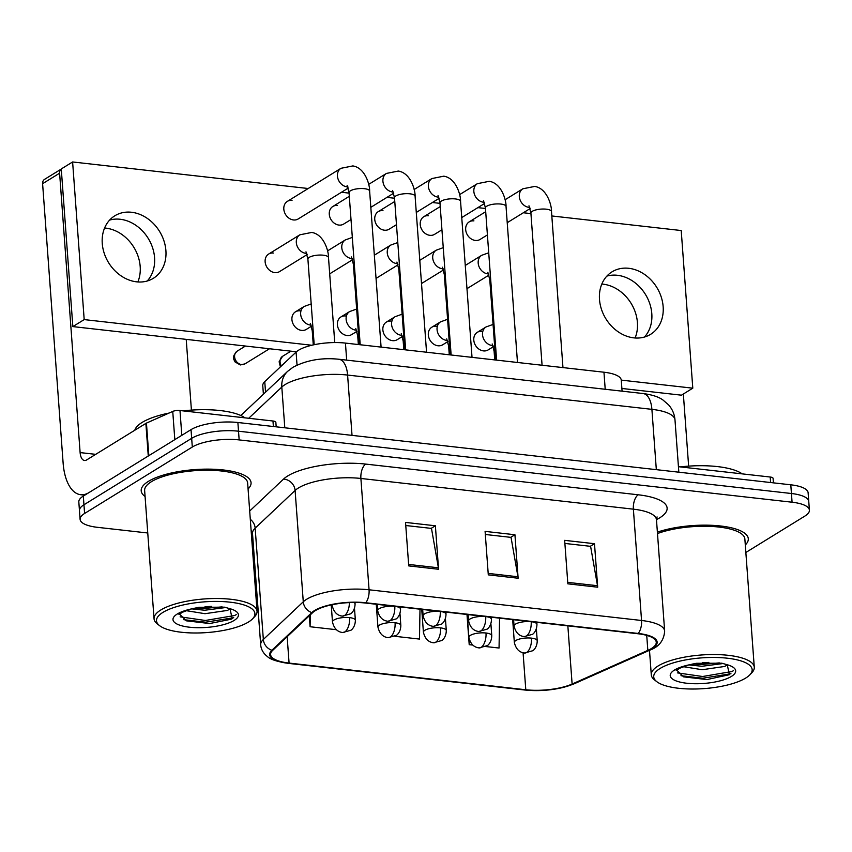 <?xml version="1.0" encoding="UTF-8"?>
<svg xmlns="http://www.w3.org/2000/svg" width="852" height="852" viewBox="0 0 852 852"><rect width="100%" height="100%" fill="white"/><g stroke="black" fill="none" stroke-linecap="round" stroke-linejoin="round"><path stroke-width="1.28" d="M263.396 394.21L262.767 385.658A34.421 10.756 -4.2 0 1 264.759 381.643L296.091 352.089A34.421 10.756 -4.2 0 1 298.583 350.215A34.421 10.756 -4.2 0 1 345.433 343.09L603.962 372.217A34.421 10.756 -4.2 0 1 621.278 380.194L622.088 391.164M148.397 481.369A55.082 17.2 175.8 0 0 141.198 490.784A55.082 17.2 175.8 0 0 145.074 496.503A55.082 17.2 175.8 0 1 141.198 490.784A55.082 17.2 175.8 0 1 148.397 481.369A55.082 17.2 175.8 0 1 209.603 469.143A55.082 17.2 175.8 0 1 251.063 482.711A55.082 17.2 175.8 0 0 209.603 469.143A55.082 17.2 175.8 0 0 148.397 481.369M315.336 610.628A36.721 11.47 -4.2 0 1 365.306 603.024L637.786 633.728A36.721 11.47 -4.2 0 1 656.264 642.227A36.721 11.47 -4.2 0 1 647.829 650.395L572.118 684.039A36.721 11.47 -4.2 0 1 525.79 689.758L289.084 663.08A36.721 11.47 -4.2 0 1 270.595 654.581A36.721 11.47 -4.2 0 1 272.725 650.31L312.673 612.62A36.721 11.47 -4.2 0 1 315.336 610.628M314.537 610.533A37.637 11.758 175.8 0 0 311.811 612.588L271.873 650.268A37.637 11.758 175.8 0 0 288.626 663.367L525.333 690.035A37.637 11.758 175.8 0 0 572.832 684.177L648.542 650.523A37.637 11.758 175.8 0 0 638.233 633.451L365.753 602.747A37.637 11.758 175.8 0 0 314.537 610.533M80.099 519.347L78.821 501.956A34.421 10.756 175.8 0 1 83.315 496.077L191.029 429.642A34.421 10.756 175.8 0 1 237.878 422.507L790.794 484.809A34.421 10.756 175.8 0 1 808.122 492.786L808.761 501.477A34.421 10.756 175.8 0 0 791.433 493.51L238.517 431.208A34.421 10.756 175.8 0 0 191.668 438.333L83.954 504.767A34.421 10.756 175.8 0 0 79.46 510.657A34.421 10.756 175.8 0 1 83.954 504.767L191.668 438.333A34.421 10.756 175.8 0 1 238.517 431.208L791.433 493.51A34.421 10.756 175.8 0 1 808.761 501.477L809.4 510.178A34.421 10.756 175.8 0 0 792.072 502.211L239.156 439.909A34.421 10.756 175.8 0 0 192.307 447.034L84.593 513.468A34.421 10.756 175.8 0 0 80.099 519.347A34.421 10.756 175.8 0 0 97.426 527.324L147.747 532.99M564.887 543.438L590.596 546.334L597.508 585.729A9.18 4.494 96.4 0 1 597.689 587.198L594.494 543.704L564.663 540.349L567.847 583.833L597.689 587.198M590.287 546.302L594.494 543.704M405.776 525.514L431.485 528.41L438.397 567.794A9.18 4.494 96.4 0 1 438.567 569.264L435.383 525.78L405.541 522.414L408.736 565.898L438.567 569.264M431.165 528.378L435.383 525.78M485.331 534.481L511.04 537.378L517.952 576.761A9.18 4.494 96.4 0 1 518.133 578.231L514.938 534.747L485.097 531.382L488.292 574.866L518.133 578.231M510.731 537.335L514.938 534.747M248.07 488.942A55.082 17.2 175.8 0 0 251.063 482.711A55.082 17.2 175.8 0 1 248.07 488.942M745.298 544.971A55.082 17.2 175.8 0 0 748.301 538.741A55.082 17.2 175.8 0 0 715.616 525.535A55.082 17.2 175.8 0 0 657.382 532.127A55.082 17.2 175.8 0 1 715.616 525.535A55.082 17.2 175.8 0 1 748.301 538.741A55.082 17.2 175.8 0 1 745.298 544.971M745.851 552.479L804.906 516.056A34.421 10.756 175.8 0 0 809.4 510.178M252.171 544.758L253.342 544.886M309.287 615.815L310.096 626.742L336.295 629.692M466.992 614.484L469.207 644.676L472.69 645.071M485.853 646.551L499.048 648.031L499.57 618.158M394.923 636.306L419.482 639.075L420.004 609.191M310.096 626.742L310.298 614.856M469.207 644.676L469.292 639.671M104.594 228.027A36.721 29.905 -121.7 0 1 105.808 228.134A36.721 29.905 -121.7 0 1 137.854 281.959M120.196 219.262A36.721 29.905 58.3 0 0 109.62 220.082A36.721 29.905 58.3 0 1 120.196 219.262A36.721 29.905 58.3 0 1 151.113 243.928A36.721 29.905 58.3 0 1 147.204 281.022A36.721 29.905 58.3 0 0 151.113 243.928A36.721 29.905 58.3 0 0 120.196 219.262M273.375 426.511L272.97 421.005L179.985 410.526L181.806 435.329M148.834 455.724A5.74 1.789 175.8 0 0 148.269 456.012L88.991 492.573A45.901 22.461 96.4 0 1 80.652 494.703A45.901 22.461 96.4 0 1 63.123 463.083L42.6 183.681A5.74 4.675 -121.7 0 1 44.56 179.357L61.28 169.047A5.74 4.675 58.3 0 0 59.608 173.19L80.12 452.593A11.47 5.613 -83.6 0 0 84.508 460.495A11.47 5.613 -83.6 0 0 86.595 459.963L145.873 423.401A5.74 1.789 -4.2 0 1 146.438 423.103L172.743 411.42A5.74 1.789 -4.2 0 1 179.985 410.526M186.215 339.373L191.412 410.11M272.97 421.005A5.74 1.789 -4.2 0 1 275.856 422.326L276.186 426.831M601.821 284.057A36.721 29.905 -121.7 0 1 603.035 284.163A36.721 29.905 -121.7 0 1 635.091 337.988M617.423 275.292A36.721 29.905 58.3 0 0 606.858 276.112A36.721 29.905 58.3 0 1 617.423 275.292A36.721 29.905 58.3 0 1 648.351 299.957A36.721 29.905 58.3 0 1 644.442 337.051A36.721 29.905 58.3 0 0 648.351 299.957A36.721 29.905 58.3 0 0 617.423 275.292M770.602 482.541L770.197 477.024L678.437 466.694M683.347 394.007L688.64 466.14M770.197 477.024A5.74 1.789 -4.2 0 1 773.083 478.355L773.414 482.86M244.95 417.842A57.372 17.924 175.8 0 0 183.073 410.866M168.984 413.082A57.372 17.924 175.8 0 0 142.092 422.443A57.372 17.924 175.8 0 0 134.808 430.217M252.554 618.85L254.578 616.752A51.642 16.124 175.8 0 0 257.048 611.257L247.634 482.967A51.642 16.124 175.8 0 0 208.761 470.24A51.642 16.124 175.8 0 0 151.379 481.71A51.642 16.124 175.8 0 0 144.638 490.528L154.052 618.818A51.642 16.124 175.8 0 0 157.3 623.898L159.612 625.677A49.341 15.411 175.8 0 0 201.775 632.866A49.341 15.411 175.8 0 0 248.475 622.024A49.341 15.411 175.8 0 0 252.554 618.85A49.341 15.411 175.8 0 0 225.567 601.757A49.341 15.411 175.8 0 0 162.945 612.386A49.341 15.411 175.8 0 0 159.612 625.677M257.048 611.257A51.642 16.124 175.8 0 0 218.176 598.519A51.642 16.124 175.8 0 0 160.804 609.989A51.642 16.124 175.8 0 0 154.052 618.818M179.271 613.845L186.332 620.82L209.656 623.547L231.137 619.223L232.181 618.68L229.997 608.711L224.545 607.178L199.027 607.274L191.657 608.861L182.733 612.13M230.178 608.775L227.505 610.415L205.002 613.696L186.055 610.639M225.982 607.497L204.746 610.245L191.615 608.871M233.736 617.721L205.492 622.205L183.744 619.681M222.095 606.869L204.469 608.403L195.108 608.03M236.228 614.643L234.662 615.506L205.364 620.48L180.134 616.837M211.584 606.39L205.034 606.667M742.188 473.872A57.372 17.924 175.8 0 0 680.311 466.896M749.792 674.88A49.341 15.411 175.8 0 0 722.794 657.787A49.341 15.411 175.8 0 0 660.183 668.415A49.341 15.411 175.8 0 0 656.839 681.707A49.341 15.411 175.8 0 0 699.013 688.895A49.341 15.411 175.8 0 0 745.713 678.054A49.341 15.411 175.8 0 0 749.792 674.88L751.805 672.782A51.642 16.124 175.8 0 0 754.286 667.286L744.861 538.996A51.642 16.124 175.8 0 0 712.89 526.525A51.642 16.124 175.8 0 0 657.488 533.554M754.286 667.286A51.642 16.124 175.8 0 0 715.414 654.549A51.642 16.124 175.8 0 0 658.032 666.019A51.642 16.124 175.8 0 0 651.29 674.848A51.642 16.124 175.8 0 0 654.538 679.928L656.839 681.707M676.499 669.874L683.57 676.85L706.894 679.577L729.418 674.709L727.235 664.741L721.782 663.197L696.265 663.303L688.895 664.89L680.056 668.106L676.19 670.481L676.552 669.523M727.406 664.805L724.743 666.445L702.229 669.725L683.293 666.669M723.21 663.516L701.984 666.275L688.853 664.901M730.963 673.751L702.719 678.235L680.972 675.711M719.333 662.899L701.707 664.432L692.335 664.049M733.466 670.673L731.9 671.536L702.591 676.509L677.372 672.867M708.821 662.419L702.272 662.696M482.03 331.332A10.33 8.413 58.3 0 0 477.322 332.323A10.33 8.413 58.3 0 0 474.351 342.887A10.33 8.413 58.3 0 0 483.467 350.896A10.33 8.413 58.3 0 0 488.164 349.906L493.361 346.7M436.554 326.209A10.33 8.413 58.3 0 0 431.857 327.2A10.33 8.413 58.3 0 0 428.886 337.765A10.33 8.413 58.3 0 0 437.992 345.774A10.33 8.413 58.3 0 0 442.699 344.783L447.896 341.577M391.089 321.087A10.33 8.413 58.3 0 0 386.393 322.077A10.33 8.413 58.3 0 0 383.421 332.642A10.33 8.413 58.3 0 0 392.527 340.651A10.33 8.413 58.3 0 0 397.234 339.66L402.432 336.455M345.624 315.964A10.33 8.413 58.3 0 0 340.917 316.955A10.33 8.413 58.3 0 0 337.956 327.519A10.33 8.413 58.3 0 0 347.062 335.528A10.33 8.413 58.3 0 0 351.769 334.538L356.967 331.332M300.16 310.842A10.33 8.413 58.3 0 0 295.452 311.832A10.33 8.413 58.3 0 0 292.481 322.397A10.33 8.413 58.3 0 0 301.597 330.406A10.33 8.413 58.3 0 0 306.294 329.415L311.491 326.209M473.914 220.881A10.33 8.413 58.3 0 0 469.207 221.871A10.33 8.413 58.3 0 0 466.246 232.436A10.33 8.413 58.3 0 0 475.352 240.445A10.33 8.413 58.3 0 0 480.059 239.455L487.408 234.918M428.45 215.748A10.33 8.413 58.3 0 0 423.742 216.749A10.33 8.413 58.3 0 0 420.771 227.314A10.33 8.413 58.3 0 0 429.887 235.322A10.33 8.413 58.3 0 0 434.584 234.332L441.943 229.795M382.985 210.625A10.33 8.413 58.3 0 0 378.277 211.626A10.33 8.413 58.3 0 0 375.306 222.191A10.33 8.413 58.3 0 0 384.422 230.2A10.33 8.413 58.3 0 0 389.119 229.199L396.478 224.662M337.509 205.502A10.33 8.413 58.3 0 0 332.812 206.504A10.33 8.413 58.3 0 0 329.841 217.068A10.33 8.413 58.3 0 0 338.947 225.077A10.33 8.413 58.3 0 0 343.654 224.076L351.013 219.539M273.364 253.044A10.33 8.413 58.3 0 0 268.668 254.045A10.33 8.413 58.3 0 0 265.696 264.61A10.33 8.413 58.3 0 0 274.802 272.619A10.33 8.413 58.3 0 0 279.509 271.618L307.157 254.567M292.044 200.38A10.33 8.413 58.3 0 0 287.348 201.381A10.33 8.413 58.3 0 0 284.376 211.946A10.33 8.413 58.3 0 0 293.482 219.954A10.33 8.413 58.3 0 0 298.189 218.953L348.287 188.058M628.765 268.295A36.721 29.905 58.3 0 0 612.045 271.831A36.721 29.905 58.3 0 0 601.491 309.393A36.721 29.905 58.3 0 0 633.877 337.871A36.721 29.905 58.3 0 0 650.598 334.335A36.721 29.905 58.3 0 0 661.152 296.773A36.721 29.905 58.3 0 0 628.765 268.295M131.528 212.265A36.721 29.905 58.3 0 0 114.807 215.801A36.721 29.905 58.3 0 0 104.253 253.363A36.721 29.905 58.3 0 0 136.639 281.842A36.721 29.905 58.3 0 0 153.36 278.306A36.721 29.905 58.3 0 0 163.914 240.754A36.721 29.905 58.3 0 0 131.528 212.265M308.2 188.516L72.612 161.965L84.188 319.596L311.8 345.252M621.278 380.12L692.793 388.182L681.217 230.541L551.819 215.961M530.934 213.607L523.341 212.755M485.47 208.484L477.876 207.632M440.005 203.362L432.401 202.51M394.54 198.239L386.936 197.387M349.064 193.116L341.471 192.264M72.612 161.965L61.269 168.952L72.846 326.593L296.421 351.791M621.885 388.459L681.462 395.179L692.793 388.182M84.188 319.596L72.846 326.593M297.039 365.082L296.091 352.089M346.679 360.13L345.433 343.09M265.536 392.186L264.759 381.643M605.208 389.257L603.962 372.217M249.689 511.019L283.524 479.101A57.372 17.924 -4.2 0 1 365.764 464.095L638.254 494.799A11.47 5.613 -83.6 0 0 633.377 509.166L360.897 478.462A45.901 14.335 175.8 0 0 298.434 487.972A45.901 14.335 175.8 0 0 295.101 490.464L255.163 528.144A45.901 14.335 175.8 0 0 252.501 533.49L251.489 530.732M638.254 494.799A57.372 17.924 -4.2 0 1 659.629 517.888A57.372 17.924 -4.2 0 1 656.466 519.645M656.477 519.795A45.901 14.335 175.8 0 0 633.377 509.166L641.556 620.49A45.901 14.335 -4.2 0 1 664.656 631.119L656.477 519.795L657.084 516.908M288.626 663.367A11.47 5.613 -83.6 0 1 288.157 663.346C277.219 661.695 270.297 659.416 267.379 656.519C263.343 653.409 261.106 649.512 260.68 644.815A45.901 14.335 -4.2 0 1 263.343 639.469L303.28 601.789A45.901 14.335 -4.2 0 1 306.613 599.297A45.901 14.335 -4.2 0 1 369.065 589.786A11.47 5.613 96.4 0 1 365.753 602.747M311.811 612.588A11.47 10.181 46.7 0 1 303.28 601.789L295.101 490.464A11.47 10.181 -133.3 0 0 283.524 479.101M525.333 690.035A11.47 5.613 96.4 0 1 524.875 690.024C543.129 691.664 559.583 689.577 574.259 683.751L649.969 650.097C659.054 646.774 663.942 640.448 664.656 631.119M572.832 684.177A11.47 8.222 66 0 0 574.259 683.751M250.296 519.315A11.47 10.181 -133.3 0 1 255.163 528.144L263.343 639.469A11.47 10.181 46.7 0 0 271.873 650.268M648.542 650.523A11.47 8.222 66 0 0 649.969 650.097M638.233 633.451A11.47 5.613 -83.6 0 0 641.556 620.49L369.065 589.786L360.897 478.462A11.47 5.613 -83.6 0 1 365.764 464.095M252.49 533.341A57.372 17.924 -4.2 0 1 251.297 532.937M792.072 502.211L790.794 484.809M239.156 439.909L237.878 422.507M192.307 447.034L191.029 429.642M84.593 513.468L83.315 496.077M525.79 689.758L523.075 652.77M572.118 684.039L567.847 625.847M647.829 650.395L646.732 635.379M289.084 663.08L287.145 636.71M517.952 576.761L488.185 573.407M438.397 567.794L408.63 564.439M597.508 585.729L567.741 582.374M656.328 469.665L651.897 409.343A22.951 11.225 -83.6 0 0 643.132 393.539C652.078 394.732 658.66 396.862 662.867 399.929L668.66 404.945C672.409 409.269 674.518 414.274 674.997 419.972A45.901 14.335 175.8 0 0 651.897 409.343L347.595 375.061A45.901 14.335 175.8 0 0 285.143 384.561A45.901 14.335 175.8 0 0 281.81 387.064L284.802 427.8M352.025 435.372L347.595 375.061A22.951 11.225 -83.6 0 0 338.83 359.246L643.132 393.539M240.818 415.51L287.614 371.355A22.951 20.352 46.7 0 0 281.81 387.064L248.731 418.268M381.089 347.105L369.63 191.082A10.33 3.227 175.8 0 0 364.986 188.761A10.33 3.227 175.8 0 0 350.374 190.827A10.33 3.227 175.8 0 0 349.032 192.595L347.115 185.321M347.925 186.929A10.33 8.413 -121.7 0 1 347.115 186.876A10.33 8.413 -121.7 0 1 346.551 186.79A10.33 8.413 -121.7 0 1 337.903 178.558A10.33 8.413 -121.7 0 1 340.97 168.302L352.845 165.927C365.274 167.801 369.928 185.267 369.63 191.082M349.363 602.588A11.47 5.613 96.4 0 1 344.432 615.591A11.47 5.613 -83.6 0 1 342.355 616.124C337.104 615.495 333.718 611.981 332.195 605.559A11.47 3.589 175.8 0 1 332.482 604.654M334.74 342.568L328.499 257.592A10.33 3.227 175.8 0 0 323.856 255.27A10.33 3.227 175.8 0 0 309.255 257.347A10.33 3.227 175.8 0 0 307.902 259.104L305.985 251.83M306.795 253.438A10.33 8.413 -121.7 0 1 305.421 253.3A10.33 8.413 -121.7 0 1 296.315 242.596A10.33 8.413 -121.7 0 1 299.851 234.811L311.715 232.447C324.143 234.311 328.797 251.787 328.499 257.592M354.975 602.46L355.082 603.876A11.47 3.589 175.8 0 0 353.931 602.471M241.585 364.581A7.455 6.071 -121.7 0 1 235.003 358.798A7.455 6.071 -121.7 0 1 237.154 351.162C231.414 357.19 233.746 359.022 235.067 361.94L240.232 364.922A7.455 3.653 -83.6 0 0 241.585 364.581A7.455 6.071 -121.7 0 0 244.982 363.857L269.477 348.756M349.586 617.625A11.47 3.589 175.8 0 0 333.973 620.011A11.47 3.589 175.8 0 0 332.482 621.971C333.995 628.382 337.381 631.907 342.632 632.525A11.47 5.613 -83.6 0 0 344.719 632.003A11.47 5.613 96.4 0 0 349.586 617.625A11.47 3.589 175.8 0 1 355.369 620.288C355.231 627.732 350.641 630.544 350.907 630.235L342.632 632.525M313.057 329.351A10.33 3.227 175.8 0 0 312.237 330.746L310.33 323.472M311.129 325.07A10.33 8.413 -121.7 0 1 309.766 324.942A10.33 8.413 -121.7 0 1 300.66 314.228A10.33 8.413 -121.7 0 1 304.185 306.443L311.193 303.93M426.554 352.227L415.094 196.205A10.33 3.227 175.8 0 0 410.451 193.883A10.33 3.227 175.8 0 0 395.85 195.949A10.33 3.227 175.8 0 0 394.497 197.717L392.58 190.443M393.39 192.051A10.33 8.413 -121.7 0 1 392.58 191.998A10.33 8.413 -121.7 0 1 392.016 191.913A10.33 8.413 -121.7 0 1 383.379 183.681A10.33 8.413 -121.7 0 1 386.435 173.425L398.31 171.06C410.739 172.924 415.393 190.39 415.094 196.205M472.019 357.35L460.559 201.328A10.33 3.227 175.8 0 0 455.916 199.006A10.33 3.227 175.8 0 0 441.315 201.072A10.33 3.227 175.8 0 0 439.962 202.84L438.045 195.566M438.855 197.174A10.33 8.413 -121.7 0 1 438.045 197.121A10.33 8.413 -121.7 0 1 437.481 197.036A10.33 8.413 -121.7 0 1 428.844 188.803A10.33 8.413 -121.7 0 1 431.911 178.547L443.775 176.183C456.203 178.047 460.857 195.513 460.559 201.328M517.483 362.473L506.035 206.45A10.33 3.227 175.8 0 0 501.381 204.129A10.33 3.227 175.8 0 0 486.78 206.195A10.33 3.227 175.8 0 0 485.427 207.963L483.521 200.689M484.319 202.297A10.33 8.413 -121.7 0 1 483.51 202.243A10.33 8.413 -121.7 0 1 482.956 202.158A10.33 8.413 -121.7 0 1 474.308 193.926A10.33 8.413 -121.7 0 1 477.376 183.67L489.25 181.306C501.679 183.169 506.322 200.635 506.035 206.45M562.959 367.606L551.5 211.573A10.33 3.227 175.8 0 0 546.856 209.251A10.33 3.227 175.8 0 0 532.244 211.328A10.33 3.227 175.8 0 0 530.902 213.085L528.986 205.811M529.784 207.419A10.33 8.413 -121.7 0 1 528.986 207.366A10.33 8.413 -121.7 0 1 528.421 207.281A10.33 8.413 -121.7 0 1 519.773 199.048A10.33 8.413 -121.7 0 1 522.84 188.793L534.715 186.428C547.144 188.292 551.798 205.758 551.5 211.573M394.774 606.347A11.47 3.589 175.8 0 0 379.161 608.722A11.47 3.589 175.8 0 0 377.66 610.682C379.183 617.104 382.569 620.618 387.82 621.246A11.47 5.613 -83.6 0 0 389.907 620.714A11.47 5.613 96.4 0 0 394.774 606.347A11.47 3.589 175.8 0 1 400.546 608.999C400.408 616.454 395.818 619.255 396.084 618.946L387.82 621.246M354.187 262.842A10.33 3.227 175.8 0 0 353.367 264.226L351.45 256.953M352.259 258.561A10.33 8.413 -121.7 0 1 350.886 258.422A10.33 8.413 -121.7 0 1 341.78 247.719A10.33 8.413 -121.7 0 1 345.316 239.934L352.323 237.42M440.239 611.47A11.47 3.589 175.8 0 0 424.626 613.845A11.47 3.589 175.8 0 0 423.125 615.804C424.647 622.226 428.034 625.741 433.285 626.369A11.47 5.613 -83.6 0 0 435.372 625.837A11.47 5.613 96.4 0 0 440.239 611.47A11.47 3.589 175.8 0 1 446.011 614.122C445.873 621.577 441.283 624.378 441.56 624.069L433.285 626.369M399.652 267.965A10.33 3.227 175.8 0 0 398.832 269.349L396.925 262.075M397.724 263.683A10.33 8.413 -121.7 0 1 396.361 263.545A10.33 8.413 -121.7 0 1 387.255 252.842A10.33 8.413 -121.7 0 1 390.78 245.056L397.788 242.543M485.704 616.592A11.47 3.589 175.8 0 0 470.091 618.967A11.47 3.589 175.8 0 0 468.6 620.927C470.112 627.349 473.499 630.863 478.749 631.492A11.47 5.613 -83.6 0 0 480.837 630.959A11.47 5.613 96.4 0 0 485.704 616.592A11.47 3.589 175.8 0 1 491.487 619.244C491.348 626.699 486.758 629.5 487.024 629.191L478.749 631.492M445.127 273.087A10.33 3.227 175.8 0 0 444.307 274.482L442.39 267.209M443.189 268.806A10.33 8.413 -121.7 0 1 441.826 268.668A10.33 8.413 -121.7 0 1 432.72 257.964A10.33 8.413 -121.7 0 1 436.245 250.179L443.253 247.666M281.426 365.923A7.455 6.071 -121.7 0 1 282.619 356.285L279.126 361.759L280.404 366.882M395.062 622.759A11.47 3.589 175.8 0 0 379.449 625.134A11.47 3.589 175.8 0 0 377.947 627.093C379.47 633.505 382.857 637.03 388.107 637.658A11.47 5.613 -83.6 0 0 390.184 637.126A11.47 5.613 96.4 0 0 395.062 622.759A11.47 3.589 175.8 0 1 400.834 625.411C400.696 632.855 396.105 635.667 396.372 635.358L388.107 637.658M358.532 334.474A10.33 3.227 175.8 0 0 357.712 335.869L355.795 328.595M356.594 330.193A10.33 8.413 -121.7 0 1 355.231 330.065A10.33 8.413 -121.7 0 1 346.125 319.351A10.33 8.413 -121.7 0 1 349.65 311.566L356.658 309.052M440.527 627.881A11.47 3.589 175.8 0 0 424.914 630.256A11.47 3.589 175.8 0 0 423.412 632.216C424.935 638.627 428.322 642.152 433.572 642.781A11.47 5.613 -83.6 0 0 435.649 642.248A11.47 5.613 96.4 0 0 440.527 627.881A11.47 3.589 175.8 0 1 446.299 630.533C446.16 637.988 441.57 640.789 441.837 640.48L433.572 642.781M403.997 339.597A10.33 3.227 175.8 0 0 403.177 340.992L401.26 333.718M402.069 335.315A10.33 8.413 -121.7 0 1 400.696 335.187A10.33 8.413 -121.7 0 1 391.59 324.474A10.33 8.413 -121.7 0 1 395.115 316.699L402.133 314.186M485.991 633.004A11.47 3.589 175.8 0 0 470.379 635.379A11.47 3.589 175.8 0 0 468.877 637.339C470.4 643.761 473.787 647.275 479.037 647.903A11.47 5.613 -83.6 0 0 481.124 647.371A11.47 5.613 96.4 0 0 485.991 633.004A11.47 3.589 175.8 0 1 491.764 635.656C491.625 643.111 487.035 645.912 487.312 645.603L479.037 647.903M449.462 344.719A10.33 3.227 175.8 0 0 448.642 346.114L446.725 338.84M447.534 340.438A10.33 8.413 -121.7 0 1 446.16 340.31A10.33 8.413 -121.7 0 1 437.055 329.596A10.33 8.413 -121.7 0 1 440.59 321.822L447.598 319.308M531.456 638.127A11.47 3.589 175.8 0 0 515.843 640.502A11.47 3.589 175.8 0 0 514.342 642.461C515.865 648.883 519.251 652.398 524.502 653.026A11.47 5.613 -83.6 0 0 526.589 652.494A11.47 5.613 96.4 0 0 531.456 638.127A11.47 3.589 175.8 0 1 537.229 640.779C537.101 648.234 532.511 651.034 532.777 650.726L524.502 653.026M494.927 349.842A10.33 3.227 175.8 0 0 494.107 351.237L492.2 343.963M492.999 345.561A10.33 8.413 -121.7 0 1 491.625 345.433A10.33 8.413 -121.7 0 1 482.52 334.719A10.33 8.413 -121.7 0 1 486.055 326.944L493.063 324.431M95.701 454.34L80.12 452.593M148.269 456.012L145.873 423.401M59.608 173.19L42.6 183.681M146.438 423.103L148.834 455.671M174.82 439.643L172.743 411.42M191.657 608.861A32.823 10.256 175.8 0 0 177.269 614.004A32.823 10.256 175.8 0 0 189.495 627.21A32.823 10.256 175.8 0 0 234.162 620.416A32.823 10.256 175.8 0 0 229.997 608.711M688.895 664.89A32.823 10.256 175.8 0 0 674.496 670.034A32.823 10.256 175.8 0 0 686.733 683.24A32.823 10.256 175.8 0 0 731.389 676.445A32.823 10.256 175.8 0 0 727.235 664.741M531.179 621.715A11.47 3.589 175.8 0 0 515.567 624.09A11.47 3.589 175.8 0 0 514.065 626.05C515.588 632.472 518.975 635.986 524.225 636.614A11.47 5.613 -83.6 0 0 526.302 636.082A11.47 5.613 96.4 0 0 531.179 621.715A11.47 3.589 175.8 0 1 536.952 624.367C536.813 631.822 532.223 634.623 532.489 634.314L524.225 636.614M490.592 278.21A10.33 3.227 175.8 0 0 489.772 279.605L487.855 272.331M488.665 273.929A10.33 8.413 -121.7 0 1 487.291 273.801A10.33 8.413 -121.7 0 1 478.185 263.087A10.33 8.413 -121.7 0 1 481.71 255.302L488.718 252.788M288.157 663.346L524.875 690.024M260.68 644.815L252.501 533.49M287.614 371.355L292.981 367.265C306.528 360.151 321.811 357.478 338.83 359.246M674.997 419.972L678.842 472.2M360.204 344.751L349.032 192.595M340.97 168.302L287.348 201.381M314.186 344.709L307.902 259.104M299.851 234.811L268.668 254.045M332.131 604.728L332.195 605.559M355.082 603.876C354.943 611.331 350.353 614.132 350.619 613.823L342.355 616.124M354.496 608.434L355.369 620.288M313.28 344.911L312.237 330.746M304.185 306.443L295.452 311.832M237.154 351.162L245.451 346.04M244.982 363.857L240.232 364.922M331.226 604.92L332.482 621.971M393.752 193.18L370.822 207.324M405.669 349.874L394.497 197.717M386.435 173.425L368.65 184.394M349.309 196.322L332.812 206.504M439.217 198.303L416.287 212.446M451.134 354.996L439.962 202.84M431.911 178.547L414.125 189.517M394.774 201.455L378.277 211.626M484.682 203.426L461.752 217.569M496.609 360.119L485.427 207.963M477.376 183.67L459.59 194.639M440.239 206.578L423.742 216.749M530.157 208.548L507.228 222.691M542.074 365.252L530.902 213.085M522.84 188.793L505.055 199.762M485.704 211.701L469.207 221.871M352.622 259.69L329.692 273.833M400.397 606.975L400.546 608.999M359.278 344.645L353.367 264.226M345.316 239.934L327.53 250.903M377.202 604.366L377.66 610.682M398.086 264.812L376.041 278.412M445.862 612.098L446.011 614.122M404.743 349.778L398.832 269.349M390.78 245.056L374.337 255.195M422.667 609.489L423.125 615.804M443.562 269.935L421.506 283.535M491.338 617.221L491.487 619.244M450.207 354.901L444.307 274.482M436.245 250.179L419.802 260.318M468.131 614.611L468.6 620.927M399.961 613.557L400.834 625.411M358.351 344.549L357.712 335.869M349.65 311.566L340.917 316.955M282.619 356.285L290.915 351.162M376.264 604.26L377.947 627.093M445.426 618.68L446.299 630.533M403.816 349.671L403.177 340.992M395.115 316.699L386.393 322.077M421.74 609.382L423.412 632.216M490.901 623.802L491.764 635.656M449.281 354.794L448.642 346.114M440.59 321.822L431.857 327.2M467.205 614.505L468.877 637.339M536.366 628.925L537.229 640.779M494.746 359.917L494.107 351.237M486.055 326.944L477.322 332.323M512.67 619.628L514.342 642.461M84.785 495.172L80.652 494.703M179.314 613.493L178.952 614.452L182.722 612.13M649.49 650.31L651.29 674.848M489.027 275.058L466.981 288.658M536.803 622.343L536.952 624.367M495.672 360.023L489.772 279.605M481.71 255.302L465.277 265.441M513.596 619.734L514.065 626.05"/></g></svg>
